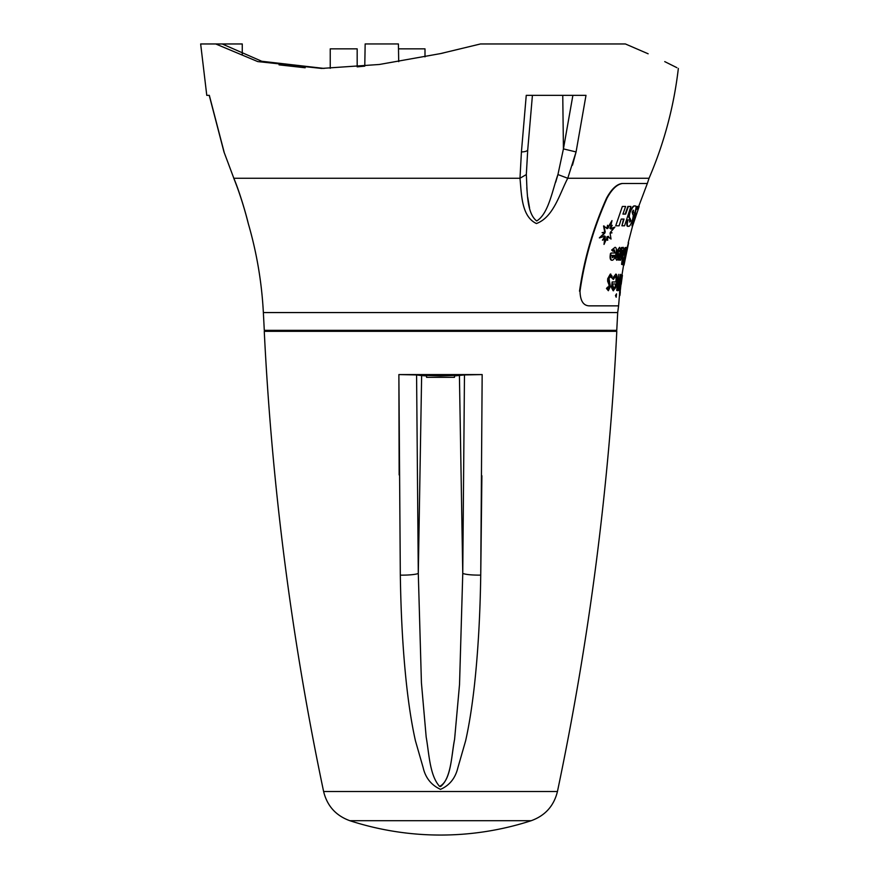 <?xml version="1.0" encoding="UTF-8"?>
<svg xmlns="http://www.w3.org/2000/svg" width="879" height="879" viewBox="0 0 879 879"><rect width="100%" height="100%" fill="white"/><g stroke="black" fill="none" stroke-linecap="round" stroke-linejoin="round"><path stroke-width="1.32" d="M611.081 253.02L610.455 253.602C609.696 257.833 610.125 260.052 611.74 260.272L612.234 260.272C613.762 259.986 615.014 257.8 615.981 253.723C616.783 249.658 616.476 247.526 615.058 247.307L612.147 250.021L612.938 251.24L614.421 249.944L615.036 253.02L611.081 253.02L610.949 253.602C610.191 257.833 610.619 260.052 612.234 260.272M615.058 247.307L611.663 250.021L612.938 251.24M613.927 249.944L614.553 253.02M618.442 250.163L619.387 251.482L620.376 249.416L619.607 247.307L617.311 251.13L617.783 256.646L617.3 257.415L616.915 256.097L615.871 258.118L616.761 260.272L618.662 256.767L618.3 251.13L618.937 250.163L619.387 251.482M619.607 247.307L616.816 251.13L616.805 257.415M616.915 256.097L615.388 258.118L616.761 260.272M621.409 247.526L618.245 260.052L619.53 260.052L619.805 258.635L620.431 260.272L622.98 253.767C623.782 249.944 623.837 247.79 623.156 247.307L621.882 248.889L622.189 247.526L621.409 247.526L618.728 260.052M619.552 259.92L620.431 260.272M623.156 247.307L622.178 247.614M625.694 247.526L623.65 252.482L622.277 260.195L622.068 264.359L622.87 264.656L626.32 247.526L625.211 247.526L623.167 252.482M622.793 254.58L621.574 264.359L622.519 264.656M628.463 242.912L625.387 253.822L623.398 265.095L624.024 265.095L628.595 242.912L623.881 265.095M609.147 286.587L608.576 288.751L607.686 287.059L606.96 288.444L608.345 290.729L610.378 286.51L609.004 278.632L610.509 276.05L611.432 277.742L612.125 276.248L610.301 274.072L607.697 278.72L607.631 281.203L609.136 285.126L608.081 288.751M607.686 287.059L606.466 288.444L608.345 290.729M610.026 276.05L611.432 277.742M615.146 276.05C616.058 276.325 616.278 278.302 615.827 281.972M612.147 281.972L611.509 287.565L613.113 290.729L615.619 287.73L616.739 282.357C617.399 277.226 617.113 274.457 615.871 274.072L612.927 278.511L613.366 279.434L615.63 276.05C616.542 276.325 616.772 278.302 616.322 281.972L612.147 281.972L612.004 287.565L613.597 290.729M615.871 274.072L612.443 278.511L613.366 279.434M618.827 274.347L616.684 290.444M616.52 293.839L615.476 295.52L616.19 297.223L616.52 293.839L616.19 297.223M617.838 288.466L617.443 290.18L618.64 288.081L618.662 290.444L620.497 274.347L618.926 285.29L617.981 288.751L617.278 288.773M616.948 290.18L617.695 290.729M620.497 274.347L617.487 288.751M621.321 276.05L620.838 281.972M619.354 284.631L619.904 290.729L622.09 274.072L620.717 278.511L621.816 276.05L621.321 281.972L620.145 281.972L619.453 295.465M623.585 265.095L622.112 274.083L620.233 278.511L620.783 279.434M629.43 221.926L630.408 220.64L629.529 218.212C628.628 217.926 628.606 216.069 629.463 212.652C631.682 207.653 633.407 205.433 634.627 205.994L635.121 205.994C636.407 205.543 636.297 207.873 634.792 212.96L633.429 212.96L633.495 210.257L632.177 212.015L632.649 214.256C633.462 214.377 633.396 216.234 632.462 219.849C630.891 224.519 629.606 226.65 628.617 226.233C627.166 226.815 626.914 224.705 627.892 219.926L629.793 219.926L629.913 221.926L630.891 220.64L630.012 218.212C629.111 217.937 629.1 216.08 629.957 212.652C632.199 207.62 633.924 205.4 635.121 205.994M628.617 226.233L628.133 226.233C626.672 226.815 626.43 224.716 627.397 219.926L627.892 219.926M633.429 212.96L633.012 210.257M607.026 198.16C611.993 189.073 617.19 184.183 622.629 183.48L622.134 183.48C616.695 184.183 611.498 189.073 606.543 198.16L607.026 198.16C593.589 228.21 584.59 259.206 580.008 291.18C580.25 300.728 583.304 305.617 589.161 305.859L618.585 305.859L617.695 312.561L263.359 312.561L264.293 330.339L616.761 330.339L617.695 312.561M622.629 183.48L647.34 183.48L649.043 178.261L567.757 178.261C559.681 193.589 553.594 217.212 536.432 223.53C521.159 216.421 521.588 193.644 519.983 178.261L521.423 151.935A9.79 3.066 6.1 0 0 527.741 149.76L532.421 95.35M637.33 209.235L638.341 206.455L639.165 206.455L632.671 225.804L631.99 225.804L636.868 206.455L637.956 206.455L637.33 209.235M631.99 225.804L634.66 212.96M636 207.862L636.868 206.455M625.189 214.091L627.859 206.455L630.891 206.455L624.562 225.804L621.925 225.804L624.035 219.069L621.244 219.069L619.102 225.804L615.718 225.804L622.354 206.455L625.617 206.455L622.914 214.091L625.189 214.091M615.718 225.804L622.354 206.455M621.925 225.804L623.541 219.069L621.244 219.069M604.873 236.847L604.016 244.428L605.356 236.847L602.445 240.143L605.038 236.231L599.346 237.868L604.334 233.155L602.104 232.66L604.763 232.155L603.554 225.969L607.345 228.606L607.576 225.255L607.85 228.375L611.993 220.596L610.257 228.177L612.223 225.332L610.4 228.606L611.224 229.089M604.543 236.231L603.95 235.946M607.444 236.539L611.037 239.044L607.938 236.539L607.224 240.231L606.873 236.989M610.993 229.067L614.85 227.145L610.334 232.419L612.026 232.825L610.092 233.177L611.037 239.044M609.762 228.177L612.223 225.332M607.356 228.375L611.993 220.596M606.807 228.617L607.576 225.255M606.543 198.16C593.094 228.254 584.085 259.25 579.514 291.18L580.008 291.18M637.121 209.235L637.813 209.235L638.824 206.455M632.671 225.804L636.868 213.004M635.935 213.355L634.286 219.3L635.935 213.355M622.914 214.091L625.672 214.091L628.342 206.455M610.4 228.606L614.85 227.145M608.554 236.374L607.938 236.539M607.719 240.231L607.367 236.989L604.016 244.428M602.939 240.143L605.038 236.231L604.203 235.924M604.334 233.155L602.587 232.66L605.246 232.155L604.049 225.969M599.841 237.868L604.818 233.155M622.156 273.787L620.145 291.894M619.959 295.344L620.31 291.861L619.31 296.948M621.486 281.939L622.42 275.303M620.124 288.751L620.124 283.95L621.057 283.95L620.124 288.751M620.124 283.95L620.563 287.246M620.08 287.246L619.629 288.751M613.795 288.751L612.531 283.95L616.003 283.95L615.113 287.246L613.795 288.751M612.531 283.95L615.52 283.95L615.113 287.246M614.619 287.246L613.311 288.751M610.784 274.072L608.18 278.72L609.641 286.587M625.024 259.92L627.584 247.526L625.035 258.975M622.903 261.59L623.64 257.855L623.035 261.59M625.134 250.603L624.332 254.998L624.145 252.603L625.255 250.603M623.035 259.03L622.75 260.503M624.771 250.603L623.837 254.998M620.849 257.415L620.739 253.822L622.376 250.163L622.354 253.811L620.849 257.415M621.892 250.163L622.354 253.811M621.86 253.811L620.354 257.415M612.685 257.635L611.839 255.437L614.432 255.437L612.685 257.635M611.839 255.437L613.938 255.437L613.685 256.943M613.201 256.943L612.191 257.635M398.714 61.651L398.407 43.95L365.159 43.95L364.774 66.145L357.171 66.859L357.171 48.85L330.24 48.85L330.24 68.331M424.996 56.871L424.996 48.85L398.495 48.85M426.579 375.421L426.579 377.333L454.476 377.333L454.476 375.41M482.164 374.575L480.736 575.13C480.165 613.41 478.198 651.196 474.352 686.038C471.946 707.386 469.034 725.658 465.606 740.865L457.893 767.675C455.399 778.124 449.619 785.354 440.522 789.353C431.303 785.134 425.502 777.893 423.151 767.642L415.437 740.799C411.976 725.395 409.054 707.09 406.68 685.906C402.824 650.943 400.901 613.41 400.319 575.13L398.879 374.575L482.164 374.575L464.475 374.937L462.761 573.438L459.53 684.444L454.586 739.36C451.323 755.116 451.323 780.684 439.588 786.408C429.633 775.311 429.161 753.808 426.183 737.074L421.426 682.84L418.294 573.438L416.58 374.937L398.879 374.575L399.154 474.924M557.44 791.518L323.615 791.518C291.696 639.681 271.908 486.285 264.26 331.317L616.794 331.317C609.147 486.285 589.359 639.681 557.44 791.518C553.913 805.922 545.167 815.657 531.213 820.7L349.842 820.7A293.718 293.718 0 0 0 531.213 820.7M400.319 575.13A14.69 1.945 -1 0 0 418.294 573.438L421.634 375.597L426.579 375.904M440.522 374.937L454.476 375.421L440.522 375.915L426.579 375.421L440.522 374.937M454.476 375.904L464.475 374.937M416.58 374.937L421.634 375.597M480.736 575.13C471.946 575.163 465.947 574.591 462.761 573.438L459.42 375.597M440.522 786.595C451.213 778.212 451.487 755.347 454.586 739.36L459.53 684.444L462.761 573.438M480.769 573.196L481.89 475.726M233.836 178.261C240.286 193.589 246.845 217.212 248.274 223.53C246.647 216.421 240.275 193.644 233.836 178.261L223.958 151.88L209.224 95.35L223.958 151.88L233.836 178.261L519.983 178.261L526.323 174.558L527.741 149.76M648.142 53.784L625.387 43.961C695.575 75.858 695.575 75.858 625.387 43.961L480.472 43.961L440.522 53.597L379.299 64.486L321.615 68.43L257.756 61.585L215.718 43.961L200.654 43.961L206.774 95.35L209.334 95.35L224.079 151.935M521.423 151.935L526.246 95.35L585.996 95.35L576.075 151.935L563.428 148.892L557.934 174.558C552.386 190.194 548.507 213.905 536.706 220.959C526.411 213.114 527.257 190.26 526.323 174.558L526.334 174.668M572.482 165.186L576.075 151.935L567.757 178.261L557.934 174.558L555.693 182.195M573.811 95.35L572.888 95.35L563.428 148.892L562.758 95.35M215.718 43.961L222.178 43.961L261.744 61.266L324.076 68.43M242.263 54.959L242.263 43.961L222.178 43.961M305.178 67.771L279.039 64.859M440.522 53.597L443.313 52.982M526.796 187.634L527.004 190.413M527.73 197.303L529.543 207.894M664.744 61.618L674.819 66.639M674.885 66.672L676.907 67.694M628.155 242.912L632.616 225.804M619.464 295.344L618.585 305.859M647.34 183.48L638.67 206.455M621.178 284.302L621.903 278.819M323.615 791.518C327.142 805.922 335.888 815.657 349.842 820.7M248.274 223.53C256.734 252.625 261.766 282.302 263.359 312.561M248.087 222.761L248.131 223.013C248.208 223.178 242.483 199.643 233.671 178.03M246.142 215.366L247.955 222.277M649.043 178.261C664.15 143.079 673.918 106.469 678.346 68.43"/></g></svg>

